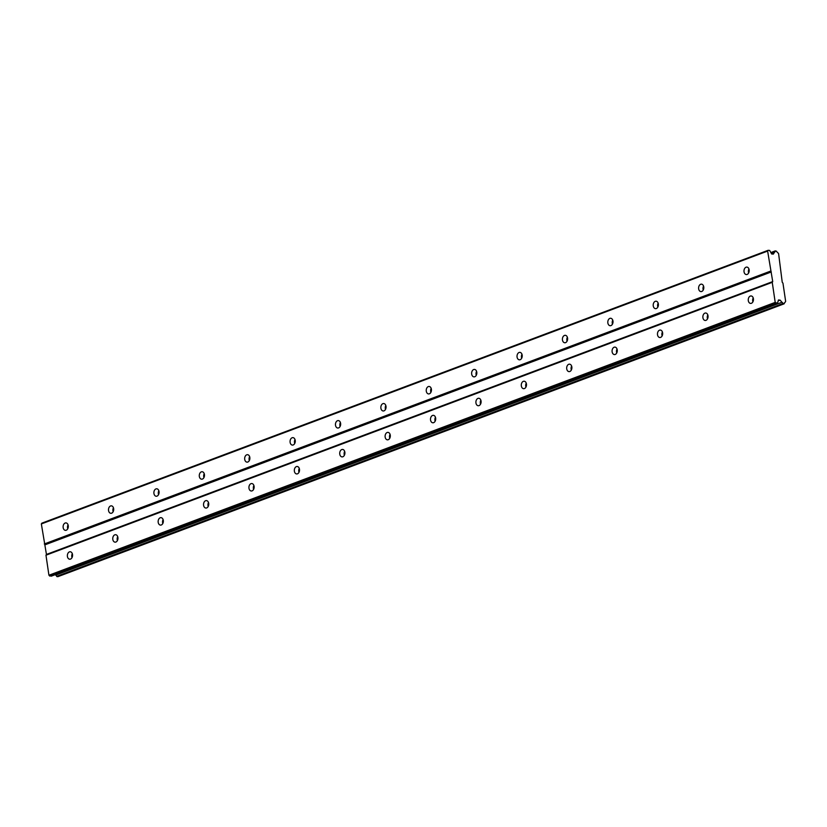 <?xml version="1.0" encoding="UTF-8"?>
<svg xmlns="http://www.w3.org/2000/svg" width="827" height="827" viewBox="0 0 827 827"><rect width="100%" height="100%" fill="white"/><g stroke="black" fill="none" stroke-linecap="round" stroke-linejoin="round"><path stroke-width="1.24" d="M751.381 303.292A3.742 2.605 -85.8 0 0 753.459 299.291A3.742 2.605 -85.8 0 0 751.123 295.952A3.742 2.605 -85.8 0 0 750.316 296.076A3.742 2.605 -85.8 0 0 748.249 300.067A3.742 2.605 -85.8 0 0 750.575 303.406A3.742 2.605 -85.8 0 0 751.381 303.292M70.502 559.093A3.742 2.605 -85.8 0 0 72.569 555.103A3.742 2.605 -85.8 0 0 70.243 551.764A3.742 2.605 -85.8 0 0 69.437 551.878A3.742 2.605 -85.8 0 0 67.359 555.878A3.742 2.605 -85.8 0 0 69.695 559.217A3.742 2.605 -85.8 0 0 70.502 559.093M115.894 542.036A3.742 2.605 -85.8 0 0 117.961 538.046A3.742 2.605 -85.8 0 0 115.635 534.707A3.742 2.605 -85.8 0 0 114.829 534.821A3.742 2.605 -85.8 0 0 112.751 538.822A3.742 2.605 -85.8 0 0 115.087 542.161A3.742 2.605 -85.8 0 0 115.894 542.036M161.286 524.99A3.742 2.605 -85.8 0 0 163.353 520.989A3.742 2.605 -85.8 0 0 161.027 517.65A3.742 2.605 -85.8 0 0 160.221 517.774A3.742 2.605 -85.8 0 0 158.143 521.765A3.742 2.605 -85.8 0 0 160.479 525.104A3.742 2.605 -85.8 0 0 161.286 524.99M206.678 507.933A3.742 2.605 -85.8 0 0 208.745 503.932A3.742 2.605 -85.8 0 0 206.419 500.593A3.742 2.605 -85.8 0 0 205.613 500.717A3.742 2.605 -85.8 0 0 203.535 504.718A3.742 2.605 -85.8 0 0 205.871 508.057A3.742 2.605 -85.8 0 0 206.678 507.933M252.07 490.876A3.742 2.605 -85.8 0 0 254.137 486.886A3.742 2.605 -85.8 0 0 251.811 483.547A3.742 2.605 -85.8 0 0 251.005 483.661A3.742 2.605 -85.8 0 0 248.927 487.661A3.742 2.605 -85.8 0 0 251.263 491A3.742 2.605 -85.8 0 0 252.07 490.876M297.462 473.83A3.742 2.605 -85.8 0 0 299.529 469.829A3.742 2.605 -85.8 0 0 297.203 466.49A3.742 2.605 -85.8 0 0 296.397 466.614A3.742 2.605 -85.8 0 0 294.319 470.604A3.742 2.605 -85.8 0 0 296.655 473.943A3.742 2.605 -85.8 0 0 297.462 473.83M342.854 456.773A3.742 2.605 -85.8 0 0 344.921 452.772A3.742 2.605 -85.8 0 0 342.595 449.433A3.742 2.605 -85.8 0 0 341.789 449.557A3.742 2.605 -85.8 0 0 339.711 453.558A3.742 2.605 -85.8 0 0 342.047 456.897A3.742 2.605 -85.8 0 0 342.854 456.773M388.245 439.716A3.742 2.605 -85.8 0 0 390.313 435.726A3.742 2.605 -85.8 0 0 387.987 432.387A3.742 2.605 -85.8 0 0 387.181 432.5A3.742 2.605 -85.8 0 0 385.103 436.501A3.742 2.605 -85.8 0 0 387.439 439.84A3.742 2.605 -85.8 0 0 388.245 439.716M433.637 422.669A3.742 2.605 -85.8 0 0 435.705 418.669A3.742 2.605 -85.8 0 0 433.379 415.33A3.742 2.605 -85.8 0 0 432.573 415.454A3.742 2.605 -85.8 0 0 430.495 419.444A3.742 2.605 -85.8 0 0 432.831 422.783A3.742 2.605 -85.8 0 0 433.637 422.669M479.029 405.612A3.742 2.605 -85.8 0 0 481.107 401.612A3.742 2.605 -85.8 0 0 478.771 398.273A3.742 2.605 -85.8 0 0 477.965 398.397A3.742 2.605 -85.8 0 0 475.897 402.398A3.742 2.605 -85.8 0 0 478.223 405.737A3.742 2.605 -85.8 0 0 479.029 405.612M524.421 388.556A3.742 2.605 -85.8 0 0 526.499 384.565A3.742 2.605 -85.8 0 0 524.163 381.226A3.742 2.605 -85.8 0 0 523.357 381.34A3.742 2.605 -85.8 0 0 521.289 385.341A3.742 2.605 -85.8 0 0 523.615 388.68A3.742 2.605 -85.8 0 0 524.421 388.556M569.813 371.499A3.742 2.605 -85.8 0 0 571.891 367.508A3.742 2.605 -85.8 0 0 569.555 364.169A3.742 2.605 -85.8 0 0 568.749 364.293A3.742 2.605 -85.8 0 0 566.681 368.284A3.742 2.605 -85.8 0 0 569.007 371.623A3.742 2.605 -85.8 0 0 569.813 371.499M615.205 354.452A3.742 2.605 -85.8 0 0 617.283 350.452A3.742 2.605 -85.8 0 0 614.947 347.113A3.742 2.605 -85.8 0 0 614.141 347.237A3.742 2.605 -85.8 0 0 612.073 351.227A3.742 2.605 -85.8 0 0 614.399 354.566A3.742 2.605 -85.8 0 0 615.205 354.452M660.597 337.395A3.742 2.605 -85.8 0 0 662.675 333.405A3.742 2.605 -85.8 0 0 660.339 330.066A3.742 2.605 -85.8 0 0 659.532 330.18A3.742 2.605 -85.8 0 0 657.465 334.18A3.742 2.605 -85.8 0 0 659.791 337.519A3.742 2.605 -85.8 0 0 660.597 337.395M705.989 320.338A3.742 2.605 -85.8 0 0 708.067 316.348A3.742 2.605 -85.8 0 0 705.731 313.009A3.742 2.605 -85.8 0 0 704.924 313.123A3.742 2.605 -85.8 0 0 702.857 317.123A3.742 2.605 -85.8 0 0 705.183 320.462A3.742 2.605 -85.8 0 0 705.989 320.338M747.122 274.43A3.742 2.605 -85.8 0 0 749.2 270.429A3.742 2.605 -85.8 0 0 746.864 267.09A3.742 2.605 -85.8 0 0 746.057 267.214A3.742 2.605 -85.8 0 0 743.99 271.215A3.742 2.605 -85.8 0 0 746.316 274.554A3.742 2.605 -85.8 0 0 747.122 274.43M66.232 530.231A3.742 2.605 -85.8 0 0 68.31 526.241A3.742 2.605 -85.8 0 0 65.974 522.902A3.742 2.605 -85.8 0 0 65.168 523.026A3.742 2.605 -85.8 0 0 63.1 527.016A3.742 2.605 -85.8 0 0 65.426 530.355A3.742 2.605 -85.8 0 0 66.232 530.231M111.624 513.185A3.742 2.605 -85.8 0 0 113.702 509.184A3.742 2.605 -85.8 0 0 111.366 505.845A3.742 2.605 -85.8 0 0 110.56 505.969A3.742 2.605 -85.8 0 0 108.492 509.959A3.742 2.605 -85.8 0 0 110.818 513.298A3.742 2.605 -85.8 0 0 111.624 513.185M157.016 496.128A3.742 2.605 -85.8 0 0 159.094 492.127A3.742 2.605 -85.8 0 0 156.758 488.788A3.742 2.605 -85.8 0 0 155.952 488.912A3.742 2.605 -85.8 0 0 153.884 492.913A3.742 2.605 -85.8 0 0 156.21 496.252A3.742 2.605 -85.8 0 0 157.016 496.128M202.419 479.071A3.742 2.605 -85.8 0 0 204.486 475.08A3.742 2.605 -85.8 0 0 202.16 471.741A3.742 2.605 -85.8 0 0 201.343 471.855A3.742 2.605 -85.8 0 0 199.276 475.856A3.742 2.605 -85.8 0 0 201.602 479.195A3.742 2.605 -85.8 0 0 202.419 479.071M247.811 462.024A3.742 2.605 -85.8 0 0 249.878 458.024A3.742 2.605 -85.8 0 0 247.552 454.685A3.742 2.605 -85.8 0 0 246.746 454.809A3.742 2.605 -85.8 0 0 244.668 458.799A3.742 2.605 -85.8 0 0 246.994 462.138A3.742 2.605 -85.8 0 0 247.811 462.024M293.203 444.967A3.742 2.605 -85.8 0 0 295.27 440.967A3.742 2.605 -85.8 0 0 292.944 437.628A3.742 2.605 -85.8 0 0 292.138 437.752A3.742 2.605 -85.8 0 0 290.06 441.752A3.742 2.605 -85.8 0 0 292.396 445.091A3.742 2.605 -85.8 0 0 293.203 444.967M338.594 427.91A3.742 2.605 -85.8 0 0 340.662 423.92A3.742 2.605 -85.8 0 0 338.336 420.581A3.742 2.605 -85.8 0 0 337.53 420.695A3.742 2.605 -85.8 0 0 335.452 424.696A3.742 2.605 -85.8 0 0 337.788 428.035A3.742 2.605 -85.8 0 0 338.594 427.91M383.986 410.864A3.742 2.605 -85.8 0 0 386.054 406.863A3.742 2.605 -85.8 0 0 383.728 403.524A3.742 2.605 -85.8 0 0 382.922 403.648A3.742 2.605 -85.8 0 0 380.844 407.639A3.742 2.605 -85.8 0 0 383.18 410.978A3.742 2.605 -85.8 0 0 383.986 410.864M429.378 393.807A3.742 2.605 -85.8 0 0 431.446 389.806A3.742 2.605 -85.8 0 0 429.12 386.467A3.742 2.605 -85.8 0 0 428.314 386.591A3.742 2.605 -85.8 0 0 426.236 390.592A3.742 2.605 -85.8 0 0 428.572 393.931A3.742 2.605 -85.8 0 0 429.378 393.807M474.77 376.75A3.742 2.605 -85.8 0 0 476.838 372.76A3.742 2.605 -85.8 0 0 474.512 369.421A3.742 2.605 -85.8 0 0 473.706 369.535A3.742 2.605 -85.8 0 0 471.628 373.535A3.742 2.605 -85.8 0 0 473.964 376.874A3.742 2.605 -85.8 0 0 474.77 376.75M520.162 359.704A3.742 2.605 -85.8 0 0 522.23 355.703A3.742 2.605 -85.8 0 0 519.904 352.364A3.742 2.605 -85.8 0 0 519.098 352.488A3.742 2.605 -85.8 0 0 517.02 356.478A3.742 2.605 -85.8 0 0 519.356 359.817A3.742 2.605 -85.8 0 0 520.162 359.704M565.554 342.647A3.742 2.605 -85.8 0 0 567.622 338.646A3.742 2.605 -85.8 0 0 565.296 335.307A3.742 2.605 -85.8 0 0 564.49 335.431A3.742 2.605 -85.8 0 0 562.412 339.421A3.742 2.605 -85.8 0 0 564.748 342.76A3.742 2.605 -85.8 0 0 565.554 342.647M610.946 325.59A3.742 2.605 -85.8 0 0 613.014 321.6A3.742 2.605 -85.8 0 0 610.688 318.261A3.742 2.605 -85.8 0 0 609.881 318.374A3.742 2.605 -85.8 0 0 607.804 322.375A3.742 2.605 -85.8 0 0 610.14 325.714A3.742 2.605 -85.8 0 0 610.946 325.59M656.338 308.533A3.742 2.605 -85.8 0 0 658.406 304.543A3.742 2.605 -85.8 0 0 656.08 301.204A3.742 2.605 -85.8 0 0 655.273 301.328A3.742 2.605 -85.8 0 0 653.196 305.318A3.742 2.605 -85.8 0 0 655.532 308.657A3.742 2.605 -85.8 0 0 656.338 308.533M701.73 291.486A3.742 2.605 -85.8 0 0 703.808 287.486A3.742 2.605 -85.8 0 0 701.472 284.147A3.742 2.605 -85.8 0 0 700.665 284.271A3.742 2.605 -85.8 0 0 698.598 288.261A3.742 2.605 -85.8 0 0 700.924 291.6A3.742 2.605 -85.8 0 0 701.73 291.486M45.971 555.196L772.242 282.338L775.209 302.382L48.927 575.241L45.971 555.196L46.446 554.441L772.718 281.583L767.632 251.077L768.107 250.312L41.826 523.171L41.35 523.936L767.632 251.077M775.209 302.382L777.463 303.333L778.434 299.994L780.13 300.129L781.939 302.258A1.726 1.178 -110.6 0 1 782.973 303.488L784.265 303.581A1.726 1.178 -110.6 0 1 784.916 302.496A1.726 1.178 -110.6 0 1 784.947 302.486L785.65 301.369L782.952 283.123L782.239 282.276L778.6 253.662L777.556 252.421A1.726 1.178 -110.6 0 1 776.522 251.191L775.23 251.098A1.726 1.178 -110.6 0 1 774.589 252.183A1.726 1.178 -110.6 0 1 774.548 252.194L773.338 254.106L771.643 253.982L769.658 250.426L768.107 250.312M772.242 282.338L772.718 281.583M784.11 303.829L57.828 576.688L56.691 576.347A1.726 1.178 69.4 0 0 55.657 575.116L55.275 574.662M777.463 303.333L51.191 576.192L48.927 575.241M46.446 554.441L41.35 523.936M775.922 303.22L49.641 576.078M753.201 297.875A3.742 2.605 -85.8 0 0 752.911 301.814M72.311 553.677A3.742 2.605 -85.8 0 0 72.021 557.625M117.703 536.62A3.742 2.605 -85.8 0 0 117.413 540.569M163.095 519.573A3.742 2.605 -85.8 0 0 162.805 523.512M208.487 502.516A3.742 2.605 -85.8 0 0 208.197 506.455M253.879 485.459A3.742 2.605 -85.8 0 0 253.589 489.408M299.271 468.413A3.742 2.605 -85.8 0 0 298.981 472.351M344.663 451.356A3.742 2.605 -85.8 0 0 344.373 455.295M390.055 434.299A3.742 2.605 -85.8 0 0 389.765 438.248M435.447 417.253A3.742 2.605 -85.8 0 0 435.157 421.191M480.849 400.196A3.742 2.605 -85.8 0 0 480.549 404.134M526.241 383.139A3.742 2.605 -85.8 0 0 525.941 387.088M571.633 366.082A3.742 2.605 -85.8 0 0 571.343 370.031M617.025 349.035A3.742 2.605 -85.8 0 0 616.735 352.974M662.417 331.978A3.742 2.605 -85.8 0 0 662.127 335.917M707.809 314.922A3.742 2.605 -85.8 0 0 707.519 318.871M771.312 253.413L774.548 252.194M770.588 271.111L44.307 543.97M45.02 544.817L771.302 271.959M778.186 300.852L780.13 300.129M781.939 302.258L55.657 575.116M770.929 252.711L775.23 251.098M748.942 269.013A3.742 2.605 -85.8 0 0 748.642 272.951M68.052 524.814A3.742 2.605 -85.8 0 0 67.762 528.763M113.444 507.768A3.742 2.605 -85.8 0 0 113.154 511.706M158.836 490.711A3.742 2.605 -85.8 0 0 158.546 494.649M204.228 473.654A3.742 2.605 -85.8 0 0 203.938 477.603M249.62 456.607A3.742 2.605 -85.8 0 0 249.33 460.546M295.012 439.55A3.742 2.605 -85.8 0 0 294.722 443.489M340.404 422.494A3.742 2.605 -85.8 0 0 340.114 426.443M385.795 405.447A3.742 2.605 -85.8 0 0 385.506 409.386M431.187 388.39A3.742 2.605 -85.8 0 0 430.898 392.329M476.579 371.333A3.742 2.605 -85.8 0 0 476.29 375.282M521.971 354.287A3.742 2.605 -85.8 0 0 521.682 358.225M567.363 337.23A3.742 2.605 -85.8 0 0 567.074 341.169M612.755 320.173A3.742 2.605 -85.8 0 0 612.466 324.122M658.147 303.116A3.742 2.605 -85.8 0 0 657.858 307.065M703.55 286.07A3.742 2.605 -85.8 0 0 703.25 290.008M782.973 303.488L56.691 576.347M770.847 252.555L775.385 250.85M783.2 303.757L56.918 576.615"/></g></svg>
